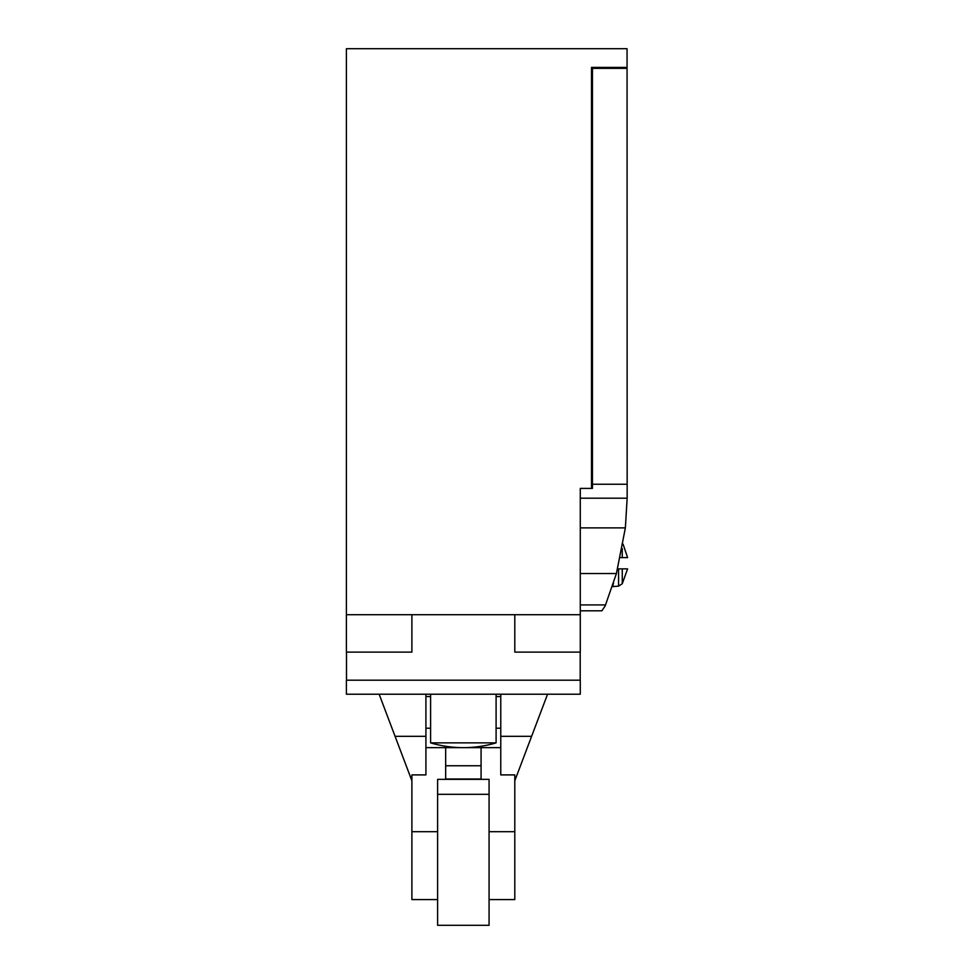 <?xml version="1.0" encoding="UTF-8"?>
<svg xmlns="http://www.w3.org/2000/svg" width="974" height="974" viewBox="0 0 974 974"><rect width="100%" height="100%" fill="white"/><g stroke="black" fill="none" stroke-linecap="round" stroke-linejoin="round"><path stroke-width="1.46" d="M613.51 583.231L612.39 586.628L613.51 583.231M580.285 610.808L601.847 610.808L605.097 606.072L616.42 573.552L625.369 527.884L627.159 498.201L627.061 68.35L592.448 68.35L592.448 488.4L591.51 488.4L591.51 67.413L627.061 67.413L627.061 48.7L346.403 48.7L346.403 614.704L580.285 614.704L580.285 488.4L591.51 488.4M617.711 568.865L618.563 568.865L618.563 586.141L612.39 586.628M613.036 586.628L613.036 584.704M620.426 557.627L627.597 557.627L623.068 544.149M622.471 568.865L618.161 568.865M627.597 568.865L622.264 568.865L622.264 583.73L627.597 568.865M622.264 557.627L622.264 548.642M580.285 604.927L605.572 604.927M580.285 573.552L616.42 573.552M580.285 527.884L625.369 527.884M580.285 498.201L627.159 498.201M592.448 484.248L627.061 484.248M514.796 614.704L514.796 652.117L580.285 652.117L580.285 614.704M580.2 652.117L580.2 680.193M580.285 680.193L346.403 680.193L346.403 694.219L580.285 694.219L580.285 680.193M514.796 780.758L547.546 694.219M500.77 694.219L500.77 774.902L514.796 774.902L514.796 899.574L489.07 899.574M437.618 899.574L411.892 899.574L411.892 774.902L425.918 774.902L425.918 694.219M379.142 694.219L411.892 780.758M346.501 680.193L346.501 652.117M601.81 67.413L601.81 68.35M346.403 614.704L346.403 652.117L411.892 652.117L411.892 614.704M489.07 779.358L489.07 925.3L437.618 925.3L437.618 779.358L489.07 779.358M425.918 747.642L445.666 747.642L445.666 778.993L481.071 778.993L481.071 747.642L500.77 747.642M445.666 765.759L481.071 765.759M445.666 747.642L481.071 747.642M496.095 742.87L430.605 742.87A114.664 114.664 0 0 0 496.095 742.87L496.095 694.219M500.77 736.32L531.609 736.32M395.079 736.32L425.918 736.32M489.07 831.699L514.796 831.699M411.892 831.699L437.618 831.699M425.918 728.223L430.605 728.223M496.095 728.223L500.77 728.223M618.563 586.141L622.264 583.73M425.918 696.556L430.605 696.556M496.095 696.556L500.77 696.556M437.618 794.321L489.07 794.321M430.605 694.219L430.605 742.87"/></g></svg>
